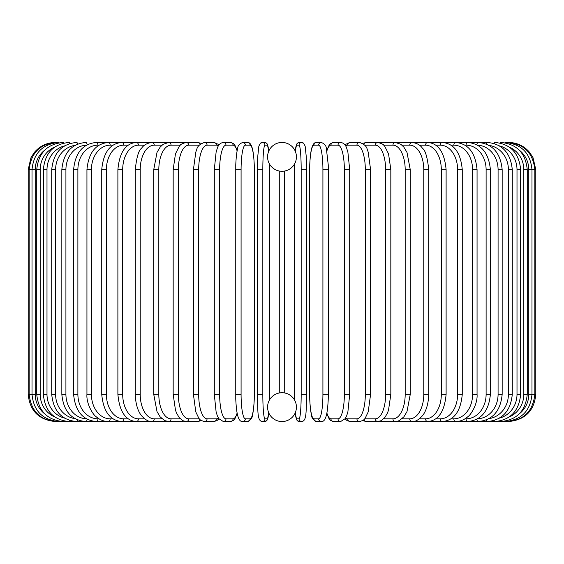 <?xml version="1.0" encoding="UTF-8"?>
<svg xmlns="http://www.w3.org/2000/svg" width="564" height="564" viewBox="0 0 564 564"><rect width="100%" height="100%" fill="white"/><g stroke="black" fill="none" stroke-linecap="round" stroke-linejoin="round"><path stroke-width="0.85" d="M282 392.713A14.417 14.417 0 0 0 267.583 407.13A14.417 14.417 0 0 0 282 421.548A2.721 2.721 0 0 1 281.993 421.548A2.721 2.721 0 0 0 282.007 421.548A14.417 14.417 0 0 0 296.417 407.13A14.417 14.417 0 0 0 282 392.713L279.279 392.974L279.279 171.026L280.442 171.202M281.993 142.452A2.721 2.721 0 0 1 282.007 142.452A2.721 2.721 0 0 0 281.993 142.452A14.417 14.417 0 0 0 267.583 156.87A14.417 14.417 0 0 0 282 171.287A14.417 14.417 0 0 0 296.417 156.87A14.417 14.417 0 0 0 282 142.452M284.475 171.068L284.721 392.974L283.565 392.798M282.656 171.273L283.107 171.244M283.741 171.181L284.15 171.125M28.2 169.651L35.208 169.651L35.208 394.349L28.2 394.349L28.2 169.651L30.971 157.687L34.305 152.477C39.832 145.97 46.868 142.629 55.406 142.452L55.406 142.466M55.406 421.534L167.635 421.548A2.721 2.228 90 0 0 167.966 421.519M56.337 142.572L56.266 142.452C40.044 143.82 31.006 152.886 29.159 169.651L29.159 394.349C31.062 411.17 40.1 420.236 56.266 421.548L56.337 421.428M44.732 150.158A24.485 24.111 90 0 0 35.208 169.651M59.072 142.777A2.721 0.472 -90 0 0 58.846 142.452C42.568 144.039 33.629 153.112 32.014 169.651L32.014 394.349C33.629 410.888 42.568 419.961 58.846 421.548A2.721 0.472 90 0 0 59.072 421.223M35.208 394.349A24.485 24.111 90 0 0 44.732 413.842M36.759 169.651L40.178 169.651L40.178 394.349L36.759 394.349L36.759 169.651C38.366 153.077 47.157 144.01 63.126 142.452A2.721 0.705 -90 0 1 63.577 143.08M54.771 147.042A24.485 23.646 90 0 0 40.178 169.651M40.178 394.349A24.485 23.646 90 0 0 54.771 416.958M63.577 420.92A2.721 0.705 90 0 1 63.126 421.548C47.157 419.99 38.366 410.923 36.759 394.349M43.343 169.651L46.995 169.651L46.995 394.349L43.343 394.349L43.343 169.651C44.958 153.034 53.531 143.968 69.069 142.452A2.721 0.931 -90 0 1 69.802 143.496M64.536 145.872A24.485 23.004 90 0 0 46.995 169.651M46.995 394.349A24.485 23.004 90 0 0 64.536 418.128M69.802 420.504A2.721 0.931 90 0 1 69.069 421.548C53.531 420.032 44.958 410.966 43.343 394.349M51.726 169.651L55.596 169.651L55.596 394.349L51.726 394.349L51.726 169.651C53.34 152.978 61.645 143.905 76.633 142.452A2.721 1.149 -90 0 1 77.677 144.046M74.977 145.371A24.485 22.186 90 0 0 55.596 169.651M55.596 394.349A24.485 22.186 90 0 0 74.977 418.629M77.677 419.954A2.721 1.149 90 0 1 76.633 421.548C61.645 420.095 53.34 411.022 51.726 394.349M61.836 169.651L65.917 169.651L65.917 394.349L61.836 394.349L61.836 169.651C63.457 152.9 71.431 143.834 85.763 142.452A2.721 1.361 -90 0 1 87.11 144.8M86.412 145.188A24.485 21.199 90 0 0 65.917 169.651M65.917 394.349A24.485 21.199 90 0 0 86.412 418.812M87.11 419.2A2.721 1.361 90 0 1 85.763 421.548C71.431 420.166 63.457 411.1 61.836 394.349M73.609 169.651L77.888 169.651L77.888 394.349L73.609 394.349L73.609 169.651C75.224 152.802 82.816 143.735 96.381 142.452A2.721 1.558 -90 0 1 97.946 145.174A24.485 20.057 90 0 0 77.888 169.651M99.024 145.174L97.946 145.174M77.888 394.349A24.485 20.057 90 0 0 97.946 418.826L99.024 418.826M97.946 418.826A2.721 1.558 90 0 1 96.381 421.548C82.816 420.265 75.224 411.198 73.609 394.349M86.941 169.651L91.41 169.651L91.41 394.349L86.941 394.349L86.941 169.651C88.548 152.689 95.711 143.623 108.415 142.452L96.381 142.452M112.99 145.174L110.163 145.174A24.485 18.753 90 0 0 91.41 169.651M110.163 145.174A2.721 1.748 -90 0 0 108.415 142.452L121.775 142.452A2.721 1.925 -90 0 1 123.692 145.174A24.485 17.315 90 0 0 106.385 169.651L106.385 394.349L101.739 394.349L101.739 169.651L106.385 169.651M91.41 394.349A24.485 18.753 90 0 0 110.163 418.826L112.99 418.826M110.163 418.826A2.721 1.748 90 0 1 108.415 421.548C104.037 421.548 99.962 419.94 96.197 416.747C93.3 415.132 86.165 403.937 86.941 394.349M128.225 145.174L123.692 145.174M106.385 394.349A24.485 17.315 90 0 0 123.692 418.826L128.225 418.826M123.692 418.826A2.721 1.925 90 0 1 121.775 421.548C110.015 420.525 103.339 411.452 101.739 394.349M117.89 169.651L122.691 169.651L122.691 394.349L117.89 394.349L117.89 169.651C119.462 152.365 125.617 143.298 136.347 142.452L121.775 142.452C110.015 143.475 103.339 152.548 101.739 169.651M144.61 145.174L138.427 145.174A24.485 15.736 90 0 0 122.691 169.651M138.427 145.174A2.721 2.087 -90 0 0 136.347 142.452L152.026 142.452A2.721 2.228 -90 0 1 154.254 145.174A24.485 14.044 90 0 0 140.217 169.651L140.217 394.349L135.268 394.349L135.268 169.651L140.217 169.651M122.691 394.349A24.485 15.736 90 0 0 138.427 418.826L144.61 418.826M138.427 418.826A2.721 2.087 90 0 1 136.347 421.548C125.617 420.702 119.462 411.635 117.89 394.349M162.009 145.174L154.254 145.174M140.217 394.349A24.485 14.044 90 0 0 154.254 418.826L162.009 418.826M167.966 142.48A2.721 2.228 -90 0 0 167.635 142.452L168.699 142.452A2.721 2.355 -90 0 1 171.054 145.174A24.485 12.239 90 0 0 158.815 169.651L158.815 394.349L153.739 394.349L153.739 169.651L158.815 169.651M154.254 418.826A2.721 2.228 90 0 1 152.026 421.548C148.875 421.95 145.336 419.954 141.416 415.548C139.696 413.553 135.614 407.067 135.268 394.349M180.29 145.174L171.054 145.174M158.815 394.349A24.485 12.239 90 0 0 171.054 418.826L180.29 418.826M183.638 142.932A2.721 2.355 -90 0 0 182.306 142.452L186.233 142.452A2.721 2.467 -90 0 1 188.7 145.174A24.485 10.349 90 0 0 178.358 169.651L178.358 394.349L173.169 394.349L173.169 169.651L178.358 169.651M183.638 421.068A2.721 2.355 90 0 1 182.306 421.548L168.192 421.534M171.054 418.826A2.721 2.355 90 0 1 168.699 421.548L164.66 420.603L160.077 416.796L157.011 411.586L153.739 394.349M199.311 145.174L188.7 145.174M178.358 394.349A24.485 10.349 90 0 0 188.7 418.826L199.311 418.826M200.086 144.356A2.721 2.467 -90 0 0 197.731 142.452L201.327 143.39L197.731 142.452L186.233 142.452C181.911 143.559 179.571 144.87 179.225 146.379L175.453 153.866L173.169 169.651M200.086 419.644A2.721 2.467 90 0 1 197.731 421.548L201.327 420.61L197.731 421.548L184.379 421.301M188.7 418.826A2.721 2.467 90 0 1 186.233 421.548L182.785 420.688L179.225 417.621L176.631 413.222L175.496 410.261L173.169 394.349M193.572 169.651L198.683 169.651L198.683 394.349L193.403 394.349L193.403 169.651L195.835 151.97L196.737 149.538C197.315 146.365 199.903 144.003 204.499 142.452A2.721 2.559 -90 0 1 207.058 145.174A24.485 8.375 90 0 0 198.683 169.651M218.423 145.928A24.485 8.375 90 0 0 216.357 145.174L207.058 145.174M198.683 394.349A24.485 8.375 90 0 0 207.058 418.826L216.357 418.826A24.485 8.375 90 0 0 218.423 418.072M216.357 145.174A2.721 2.559 -90 0 0 213.805 142.452L218.056 144.208L218.945 145.11L218.056 144.208L213.805 142.452L204.499 142.452M216.357 418.826A2.721 2.559 90 0 1 213.805 421.548L216.886 420.659L218.945 418.89M207.058 418.826A2.721 2.559 90 0 1 204.499 421.548L201.327 420.61M214.391 169.651L219.643 169.651L219.643 394.349L214.299 394.349L214.299 169.651L216.111 152.16L217.274 148.367C218.324 144.856 220.348 142.889 223.351 142.452A2.721 2.63 -90 0 1 225.981 145.174A24.485 6.338 90 0 0 219.643 169.651M237.127 151.004A24.485 6.338 90 0 0 233.024 145.174L225.981 145.174M219.643 394.349A24.485 6.338 90 0 0 225.981 418.826L233.024 418.826A24.485 6.338 90 0 0 237.127 412.996M233.024 145.174A2.721 2.63 -90 0 0 230.394 142.452L223.351 142.452M233.024 418.826A2.721 2.63 90 0 1 230.394 421.548L233.313 420.497L234.976 418.636L237.211 413.426M225.981 418.826A2.721 2.63 90 0 1 223.351 421.548L230.394 421.548M235.724 169.651L241.082 169.651L241.082 394.349L235.724 394.349M241.082 394.349A24.485 4.251 90 0 0 245.333 418.826L250.056 418.826A24.485 4.251 90 0 0 254.308 394.349L254.308 169.651A24.485 4.251 90 0 0 250.056 145.174L245.333 145.174A24.485 4.251 90 0 0 241.082 169.651M245.333 145.174A2.721 2.679 -90 0 0 242.654 142.452C239.291 143.926 237.613 146.034 237.613 148.776C237.543 149.072 236.323 152.788 235.759 164.857L235.759 399.115C236.415 412.749 237.923 416.387 238.029 416.676C239.157 420.159 240.694 421.78 242.654 421.548L247.377 421.548A2.721 2.679 90 0 0 250.056 418.826M250.056 145.174A2.721 2.679 -90 0 0 247.377 142.452C249.33 142.22 250.874 143.841 252.002 147.324C252.101 147.613 253.61 151.251 254.265 164.885L254.35 169.651L254.265 164.885C253.61 151.251 252.101 147.613 252.002 147.324C250.874 143.841 249.33 142.22 247.377 142.452L242.654 142.452M245.333 418.826A2.721 2.679 90 0 1 242.654 421.548M268.739 151.215A24.485 2.136 90 0 0 267.329 145.174A2.721 2.707 -90 0 0 264.622 142.452L260.476 143.052L258.841 146.175L257.706 156.947L257.396 169.651L262.824 169.651L262.824 394.349L257.396 394.349L257.41 169.651L257.706 156.947L258.841 146.175L260.476 143.052L262.253 142.452A2.721 2.707 -90 0 1 264.96 145.174A24.485 2.136 90 0 0 262.824 169.651M262.824 394.349A24.485 2.136 90 0 0 264.96 418.826A2.721 2.707 90 0 1 262.253 421.548C256.74 421.04 258.122 408.992 257.396 394.349L257.396 169.651M267.329 145.174L264.96 145.174M269.409 400.116A24.485 2.136 90 0 0 269.465 394.349L269.465 169.651A24.485 2.136 90 0 0 269.409 163.884M264.96 418.826L267.329 418.826A24.485 2.136 90 0 0 268.739 412.785M267.329 418.826A2.721 2.707 90 0 1 264.622 421.548L266.398 420.948L267.35 419.813L268.753 412.827L268.034 417.825L266.398 420.948L262.253 421.548L260.279 420.793M301.176 169.651L306.604 169.651L306.604 394.349L301.176 394.349L301.176 169.651A24.485 2.136 -90 0 0 299.04 145.174L296.671 145.174A24.485 2.136 -90 0 0 295.261 151.215M295.261 412.785A24.485 2.136 -90 0 0 296.671 418.826L299.04 418.826A2.721 2.707 -90 0 0 301.747 421.548C307.26 421.04 305.878 408.992 306.604 394.349L306.604 169.651L306.294 156.947L305.159 146.175L303.524 143.052L301.747 142.452A2.721 2.707 90 0 0 299.04 145.174M299.04 418.826A24.485 2.136 -90 0 0 301.176 394.349M294.591 163.884A24.485 2.136 -90 0 0 294.535 169.651L294.535 394.349A24.485 2.136 -90 0 0 294.591 400.116M306.604 169.651L306.294 156.947L305.159 146.175L303.524 143.052L299.378 142.452A2.721 2.707 90 0 0 296.671 145.174M301.747 421.548L297.602 420.948L296.65 419.813L295.247 412.827L296.65 419.813L297.602 420.948L299.378 421.548A2.721 2.707 -90 0 1 296.671 418.826M328.276 394.349L328.318 169.651L328.241 164.857L326.387 148.776C326.387 146.034 324.709 143.926 321.346 142.452A2.721 2.679 90 0 0 318.667 145.174L313.944 145.174A24.485 4.251 -90 0 0 309.692 169.651L309.692 394.349A24.485 4.251 -90 0 0 313.944 418.826L318.667 418.826A24.485 4.251 -90 0 0 322.918 394.349L322.918 169.651L328.276 169.651M322.918 169.651A24.485 4.251 -90 0 0 318.667 145.174M318.667 418.826A2.721 2.679 -90 0 0 321.346 421.548C323.306 421.78 324.843 420.159 325.971 416.676C326.077 416.387 327.585 412.749 328.241 399.115L328.318 394.349L322.918 394.349M321.346 142.452L316.623 142.452A2.721 2.679 90 0 0 313.944 145.174M316.623 142.452C314.67 142.22 313.126 143.841 311.998 147.324C311.899 147.613 310.39 151.251 309.735 164.885L309.735 399.143C310.299 411.212 311.511 414.928 311.589 415.224C311.582 417.966 313.267 420.074 316.623 421.548A2.721 2.679 -90 0 1 313.944 418.826M326.873 412.996A24.485 6.338 -90 0 0 330.976 418.826L338.019 418.826A24.485 6.338 -90 0 0 344.357 394.349L344.357 169.651L349.701 169.651L347.889 152.16L346.726 148.367C345.676 144.856 343.652 142.889 340.649 142.452A2.721 2.63 90 0 0 338.019 145.174L330.976 145.174A24.485 6.338 -90 0 0 326.873 151.004M344.357 169.651A24.485 6.338 -90 0 0 338.019 145.174M349.609 394.349L344.357 394.349M340.649 142.452L333.606 142.452A2.721 2.63 90 0 0 330.976 145.174M326.789 413.426L329.023 418.636L330.687 420.497L333.606 421.548A2.721 2.63 -90 0 1 330.976 418.826M333.606 421.548L340.649 421.548A2.721 2.63 -90 0 1 338.019 418.826M345.577 418.072A24.485 8.375 -90 0 0 347.643 418.826L356.941 418.826A24.485 8.375 -90 0 0 365.317 394.349L365.317 169.651L370.597 169.651L368.165 151.97L367.263 149.538C366.685 146.365 364.097 144.003 359.501 142.452A2.721 2.559 90 0 0 356.941 145.174L347.643 145.174A24.485 8.375 -90 0 0 345.577 145.928M365.317 169.651A24.485 8.375 -90 0 0 356.941 145.174M370.428 394.349L365.317 394.349M359.501 142.452L350.195 142.452A2.721 2.559 90 0 0 347.643 145.174M345.055 418.89L347.114 420.659L350.195 421.548A2.721 2.559 -90 0 1 347.643 418.826M350.195 421.548L359.501 421.548A2.721 2.559 -90 0 1 356.941 418.826M364.689 418.826L375.3 418.826A24.485 10.349 -90 0 0 385.642 394.349L385.642 169.651L390.831 169.651L388.547 153.866L384.775 146.379C384.429 144.87 382.089 143.559 377.767 142.452A2.721 2.467 90 0 0 375.3 145.174L364.689 145.174M385.642 169.651A24.485 10.349 -90 0 0 375.3 145.174M390.831 169.651L390.831 394.349L385.642 394.349M380.362 142.932A2.721 2.355 90 0 1 381.694 142.452L366.269 142.452A2.721 2.467 90 0 0 363.914 144.356M370.597 169.651L370.597 394.349L368.193 411.946L365.176 418.22C364.753 419.56 362.863 420.666 359.501 421.548L362.673 420.61L366.269 421.548A2.721 2.467 -90 0 1 363.914 419.644M362.673 420.61L366.269 421.548L377.767 421.548A2.721 2.467 -90 0 1 375.3 418.826M383.71 418.826L392.946 418.826A24.485 12.239 -90 0 0 405.185 394.349L405.185 169.651L410.261 169.651L406.996 152.428L403.852 147.119L400.87 144.292L395.301 142.452A2.721 2.355 90 0 0 392.946 145.174L383.71 145.174M405.185 169.651A24.485 12.239 -90 0 0 392.946 145.174M410.261 169.651L410.261 394.349L405.185 394.349M390.831 394.349L388.504 410.261L387.369 413.222L384.775 417.621L381.215 420.688L377.767 421.548L381.694 421.548A2.721 2.355 -90 0 1 380.362 421.068M379.621 421.301L395.301 421.548A2.721 2.355 -90 0 1 392.946 418.826M401.991 418.826L409.746 418.826A24.485 14.044 -90 0 0 423.783 394.349L423.783 169.651L428.732 169.651C427.399 157.264 425.319 150.165 422.506 148.353C420.342 145.011 416.831 143.044 411.974 142.452A2.721 2.228 90 0 0 409.746 145.174L401.991 145.174M423.783 169.651A24.485 14.044 -90 0 0 409.746 145.174M428.732 169.651L428.732 394.349L423.783 394.349M419.39 418.826L425.573 418.826A24.485 15.736 -90 0 0 441.309 394.349L441.309 169.651L446.11 169.651C444.538 152.365 438.383 143.298 427.653 142.452L396.365 142.452A2.721 2.228 90 0 0 396.034 142.48M410.261 394.349L406.989 411.586L403.923 416.796L399.34 420.603L396.365 421.548A2.721 2.228 -90 0 1 396.034 421.519M508.594 421.534L411.974 421.548A2.721 2.228 -90 0 1 409.746 418.826M435.775 418.826L440.308 418.826A24.485 17.315 -90 0 0 457.615 394.349L457.615 169.651L462.261 169.651C460.661 152.548 453.985 143.475 442.225 142.452L427.653 142.452A2.721 2.087 90 0 0 425.573 145.174L419.39 145.174M441.309 169.651A24.485 15.736 -90 0 0 425.573 145.174M446.11 169.651L446.11 394.349L441.309 394.349M446.11 394.349C444.538 411.635 438.383 420.702 427.653 421.548A2.721 2.087 -90 0 1 425.573 418.826M451.01 418.826L453.837 418.826A24.485 18.753 -90 0 0 472.59 394.349L472.59 169.651L477.059 169.651C475.452 152.689 468.289 143.623 455.585 142.452L442.225 142.452A2.721 1.925 90 0 0 440.308 145.174L435.775 145.174M457.615 169.651A24.485 17.315 -90 0 0 440.308 145.174M462.261 169.651L462.261 394.349L457.615 394.349M462.261 394.349C460.661 411.452 453.985 420.525 442.225 421.548A2.721 1.925 -90 0 1 440.308 418.826M464.976 418.826L466.054 418.826A24.485 20.057 -90 0 0 486.112 394.349L486.112 169.651L490.391 169.651C488.776 152.802 481.184 143.735 467.619 142.452L455.585 142.452A2.721 1.748 90 0 0 453.837 145.174L451.01 145.174M472.59 169.651A24.485 18.753 -90 0 0 453.837 145.174M477.059 169.651L477.059 394.349L472.59 394.349M477.059 394.349C477.835 403.937 470.7 415.132 467.803 416.747C464.038 419.94 459.963 421.548 455.585 421.548A2.721 1.748 -90 0 1 453.837 418.826M477.588 418.812A24.485 21.199 -90 0 0 498.082 394.349L498.082 169.651L502.164 169.651C500.543 152.9 492.569 143.834 478.237 142.452L467.619 142.452A2.721 1.558 90 0 0 466.054 145.174L464.976 145.174M486.112 169.651A24.485 20.057 -90 0 0 466.054 145.174M490.391 169.651L490.391 394.349L486.112 394.349M490.391 394.349C488.776 411.198 481.184 420.265 467.619 421.548A2.721 1.558 -90 0 1 466.054 418.826M489.023 418.629A24.485 22.186 -90 0 0 508.404 394.349L508.404 169.651L512.274 169.651C510.66 152.978 502.355 143.905 487.366 142.452L478.237 142.452A2.721 1.361 90 0 0 476.89 144.8M498.082 169.651A24.485 21.199 -90 0 0 477.588 145.188M502.164 169.651L502.164 394.349L498.082 394.349M502.164 394.349C500.543 411.1 492.569 420.166 478.237 421.548A2.721 1.361 -90 0 1 476.89 419.2M487.366 142.452A2.721 1.149 90 0 0 486.323 144.046M508.404 169.651A24.485 22.186 -90 0 0 489.023 145.371M512.274 169.651L512.274 394.349L508.404 394.349M512.274 394.349C510.66 411.022 502.355 420.095 487.366 421.548A2.721 1.149 -90 0 1 486.323 419.954M499.464 418.128A24.485 23.004 -90 0 0 517.005 394.349L517.005 169.651L520.657 169.651C519.042 153.034 510.469 143.968 494.931 142.452A2.721 0.931 90 0 0 494.198 143.496M517.005 169.651A24.485 23.004 -90 0 0 499.464 145.872M520.657 169.651L520.657 394.349L517.005 394.349M520.657 394.349C519.042 410.966 510.469 420.032 494.931 421.548A2.721 0.931 -90 0 1 494.198 420.504M509.229 416.958A24.485 23.646 -90 0 0 523.822 394.349L523.822 169.651L527.241 169.651C525.634 153.077 516.843 144.01 500.874 142.452A2.721 0.705 90 0 0 500.423 143.08M523.822 169.651A24.485 23.646 -90 0 0 509.229 147.042M527.241 169.651L527.241 394.349L523.822 394.349M527.241 394.349C525.634 410.923 516.843 419.99 500.874 421.548A2.721 0.705 -90 0 1 500.423 420.92M519.268 413.842A24.485 24.111 -90 0 0 528.792 394.349L528.792 169.651L535.8 169.651L533.029 157.687L529.695 152.477C524.168 145.97 517.132 142.629 508.594 142.452L508.594 142.466M535.8 169.651L535.8 394.349L531.986 394.349L531.986 169.651C530.371 153.112 521.432 144.039 505.154 142.452A2.721 0.472 90 0 0 504.928 142.777M528.792 169.651A24.485 24.111 -90 0 0 519.268 150.158M504.928 421.223A2.721 0.472 -90 0 0 505.154 421.548C521.432 419.961 530.371 410.888 531.986 394.349L528.792 394.349M507.663 421.428L507.734 421.548C523.9 420.236 532.938 411.17 534.841 394.349L534.841 169.651C532.994 152.886 523.956 143.82 507.734 142.452L507.663 142.572M269.472 394.349L269.416 163.905M55.406 421.548C38.881 419.94 29.814 410.874 28.2 394.349M135.268 169.651C136.601 157.264 138.681 150.165 141.493 148.353C143.658 145.011 147.169 143.044 152.026 142.452L168.192 142.466M153.739 169.651L157.003 152.428L160.148 147.119L163.13 144.292L168.699 142.452L184.379 142.699M193.403 394.349L195.807 411.946L198.824 418.22C199.247 419.56 201.136 420.666 204.499 421.548L213.805 421.548M230.394 142.452L233.129 143.369L234.969 145.357L237.211 150.574M223.351 421.548L218.776 418.643L217.267 415.605L216.104 411.791L214.299 394.349M247.377 421.548C250.733 420.074 252.418 417.966 252.411 415.224C252.489 414.928 253.701 411.212 254.265 399.143L254.35 169.651M264.622 142.452L266.589 143.207L267.287 144.067L268.753 151.173M299.378 142.452L297.411 143.207L296.713 144.067L295.247 151.173M294.584 163.905L294.528 394.349M321.346 421.548L316.623 421.548M349.701 169.651L349.701 394.349L347.896 411.791L346.733 415.605L345.224 418.643L340.649 421.548M333.606 142.452L330.871 143.369L329.031 145.357L326.789 150.574M350.195 142.452L345.943 144.208L345.055 145.11L345.943 144.208L350.195 142.452M366.269 142.452L362.673 143.39L366.269 142.452M379.621 142.699L395.808 142.466M428.732 394.349C428.386 407.067 424.304 413.553 422.584 415.548C418.664 419.954 415.125 421.95 411.974 421.548L395.808 421.534M508.594 421.548C525.119 419.94 534.186 410.874 535.8 394.349"/></g></svg>

